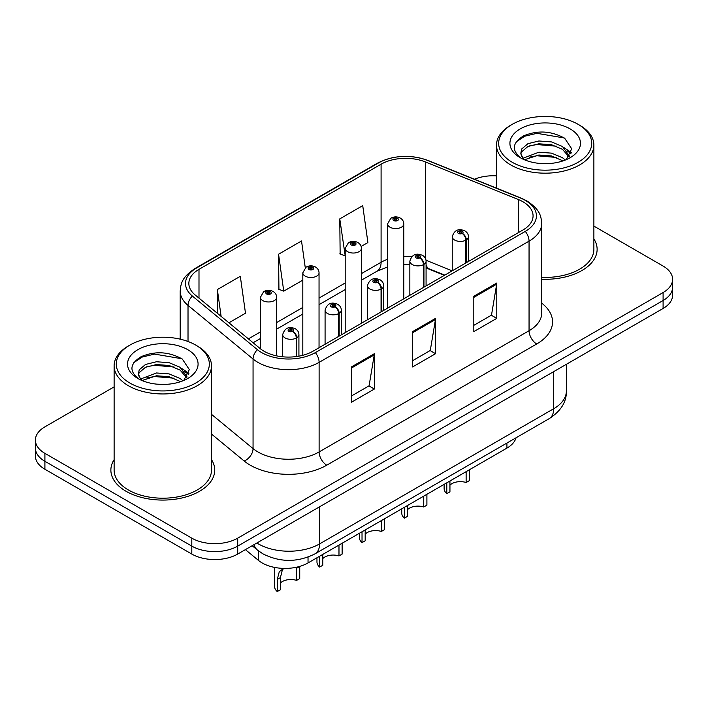 <?xml version="1.0" encoding="UTF-8"?>
<svg xmlns="http://www.w3.org/2000/svg" width="708" height="708" viewBox="0 0 708 708"><rect width="100%" height="100%" fill="white"/><g stroke="black" fill="none" stroke-linecap="round" stroke-linejoin="round"><path stroke-width="1.06" d="M444.403 275.35L426.818 268.244A43.276 24.984 0 0 0 426.074 267.951M516.035 437.792A32.462 18.744 180 0 1 506.928 448.102L308.033 562.931A32.462 18.744 180 0 1 258.491 560.426L245.384 549.629M114.121 459.651A51.932 29.984 0 0 0 110.873 470.085A51.932 29.984 0 0 0 126.086 491.29A51.932 29.984 0 0 0 182.682 497.795A51.932 29.984 0 0 0 214.745 470.085A51.932 29.984 0 0 0 211.497 459.651A51.932 29.984 0 0 1 214.745 470.085A51.932 29.984 0 0 1 182.682 497.795A51.932 29.984 0 0 1 126.086 491.29A51.932 29.984 0 0 1 110.873 470.085A51.932 29.984 0 0 1 114.121 459.651M522.929 201.745A34.621 19.992 180 0 1 533.071 215.878A34.621 19.992 180 0 1 522.929 230.011L312.989 351.221A34.621 19.992 180 0 1 260.146 348.557L195.116 294.926A34.621 19.992 180 0 1 188.85 283.466A34.621 19.992 180 0 1 198.992 269.332L381.09 164.194A34.621 19.992 180 0 1 425.428 161.955L518.309 199.506A34.621 19.992 180 0 1 522.929 201.745M525.301 200.373A37.984 21.93 0 0 0 520.23 197.921L427.358 160.371A37.984 21.93 0 0 0 378.709 162.831L196.62 267.96A37.984 21.93 0 0 0 192.364 296.041L257.393 349.663A37.984 21.93 0 0 0 315.37 352.593L525.301 231.383A37.984 21.93 0 0 0 525.301 200.373M114.121 386.887L44.905 426.844A32.462 18.744 0 0 0 35.4 440.093L35.4 455.996A32.462 18.744 0 0 0 44.905 469.254L191.806 554.063L191.806 546.107A32.462 18.744 0 0 0 237.711 546.107L663.095 300.511A32.462 18.744 0 0 0 672.6 287.262A32.462 18.744 0 0 1 663.095 300.511L237.711 546.107A32.462 18.744 0 0 1 191.806 546.107L44.905 461.297L191.806 546.107L191.806 538.16A32.462 18.744 0 0 0 237.711 538.16L663.095 292.563A32.462 18.744 0 0 0 672.6 279.315A32.462 18.744 0 0 0 663.095 266.058L593.879 226.1M35.4 448.049A32.462 18.744 0 0 0 44.905 461.297A32.462 18.744 0 0 1 35.4 448.049M351.398 366.948L351.398 402.286L374.355 389.037L374.355 353.699L351.398 366.948M351.398 396.02L369.08 385.807L374.258 354.867A8.655 5 -120 0 0 374.355 353.699M368.921 385.904L374.355 389.037M473.811 296.271L473.811 331.609L496.768 318.361L496.768 283.023L473.811 296.271M473.811 325.344L491.494 315.14L496.671 284.2A8.655 5 -120 0 0 496.768 283.023M491.334 315.228L496.768 318.361M412.605 331.609L412.605 366.948L435.562 353.699L435.562 318.361L412.605 331.609M412.605 360.682L430.287 350.469L435.464 319.529A8.655 5 -120 0 0 435.562 318.361M430.128 350.566L435.562 353.699M541.726 279.235A51.932 29.984 0 0 0 597.127 249.322A51.932 29.984 0 0 0 593.879 238.888A51.932 29.984 0 0 1 597.127 249.322A51.932 29.984 0 0 1 541.726 279.235M496.503 175.858A32.462 18.744 0 0 0 474.44 179.23M35.4 440.093A32.462 18.744 0 0 0 44.905 453.35L191.806 538.16M361.142 246.464L367.903 242.552L362.726 205.63L339.769 218.887L340.141 254.013M228.914 322.804L245.49 313.228L240.313 276.306L217.356 289.563L217.356 313.272M305.272 267.748L301.519 240.968L278.563 254.225L278.934 289.351M278.563 254.225L283.749 291.147L302.812 280.138M283.749 291.147L278.563 289.209M339.769 218.887L345.194 255.668M344.946 255.809L339.769 253.871M217.356 289.563L221.117 316.37M191.806 554.063A32.462 18.744 0 0 0 237.711 554.063L663.095 308.467A32.462 18.744 0 0 0 672.6 295.218L672.6 279.315M469.28 469.838L469.28 480.688L466.13 482.511L466.13 471.652M446.801 482.812L446.801 493.671A16.231 9.372 180 0 1 444.12 488.511L444.12 484.36M466.13 482.511A11.903 6.868 0 0 0 449.943 485.166M449.943 480.998L449.943 491.856L446.801 493.671M466.333 262.695L466.333 239.897A5.407 3.257 -122.2 0 0 462.342 233.366A2.708 1.558 0 0 0 462.262 231.206A2.708 1.558 0 0 0 458.43 231.206A2.708 1.558 0 0 0 458.43 233.419A2.708 1.558 0 0 0 462.174 233.463L461.076 232.773A1.08 0.628 180 0 1 459.58 232.755A1.08 0.628 180 0 1 459.262 232.312A1.08 0.628 180 0 1 459.935 231.737A1.08 0.628 180 0 1 461.112 231.87A1.08 0.628 180 0 1 461.43 232.312A1.08 0.628 180 0 1 461.147 232.737L462.342 233.366M462.174 233.463A5.407 2.982 62.1 0 1 465.829 240.18A8.115 4.682 180 0 1 454.607 240.039A8.115 4.682 180 0 1 452.235 236.729C454.306 230.073 458.554 228.144 464.961 230.941C467.253 232.392 468.422 234.321 468.457 236.729A8.115 4.682 180 0 1 466.333 239.897M465.829 262.987L465.829 240.18M403.808 298.785L403.808 223.878A8.115 4.682 180 0 1 398.799 228.206A8.115 4.682 180 0 1 389.958 227.188A8.115 4.682 180 0 1 387.586 223.878L390.816 218.241A5.407 3.257 57.8 0 1 393.701 218.4A2.708 1.558 0 0 0 393.781 220.56A2.708 1.558 0 0 0 397.613 220.56A2.708 1.558 0 0 0 397.613 218.356A2.708 1.558 0 0 0 393.869 218.303L394.967 219.002A1.08 0.628 180 0 1 396.462 219.02A1.08 0.628 180 0 1 396.781 219.462A1.08 0.628 180 0 1 396.108 220.038A1.08 0.628 180 0 1 394.931 219.896A1.08 0.628 180 0 1 394.613 219.462A1.08 0.628 180 0 1 394.896 219.037L393.701 218.4M394.967 219.923L394.967 219.002M393.869 218.303A5.407 2.982 -117.9 0 0 391.338 217.94A5.407 2.982 -117.9 0 0 391.099 218.099M394.896 219.878L394.896 219.037M426.897 494.308L426.897 505.158L423.747 506.981L423.747 496.122M404.41 507.291L404.41 518.141A16.231 9.372 180 0 1 401.728 512.981L401.728 508.84M423.747 506.981A11.903 6.868 0 0 0 407.56 509.645M407.56 505.468L407.56 516.327L404.41 518.141M423.942 287.165L423.942 264.367A5.407 3.257 -122.2 0 0 419.959 257.836A2.708 1.558 0 0 0 419.871 255.676A2.708 1.558 0 0 0 416.047 255.676A2.708 1.558 0 0 0 416.047 257.889A2.708 1.558 0 0 0 419.791 257.933L418.694 257.243A1.08 0.628 180 0 1 417.198 257.225A1.08 0.628 180 0 1 416.879 256.783A1.08 0.628 180 0 1 417.543 256.207A1.08 0.628 180 0 1 418.729 256.34A1.08 0.628 180 0 1 419.039 256.783A1.08 0.628 180 0 1 418.755 257.208L419.959 257.836M419.791 257.933A5.407 2.982 62.1 0 1 423.446 264.659A8.115 4.682 180 0 1 412.224 264.518A8.115 4.682 180 0 1 409.844 261.199C411.923 254.544 416.162 252.614 422.579 255.411C424.871 256.862 426.039 258.792 426.074 261.199A8.115 4.682 180 0 1 423.942 264.367M423.446 287.457L423.446 264.659M384.515 518.778L384.515 529.628L381.364 531.451L381.364 520.592M362.027 531.761L362.027 542.611A16.231 9.372 180 0 1 359.345 537.452L359.345 533.31M381.364 531.451A11.903 6.868 0 0 0 365.178 534.115M365.178 529.938L365.178 540.797L362.027 542.611M381.559 311.635L381.559 288.837A5.407 3.257 -122.2 0 0 377.568 282.306A2.708 1.558 0 0 0 377.488 280.147A2.708 1.558 0 0 0 373.665 280.147A2.708 1.558 0 0 0 373.665 282.359A2.708 1.558 0 0 0 377.399 282.404L376.302 281.713A1.08 0.628 180 0 1 374.806 281.696A1.08 0.628 180 0 1 374.497 281.253A1.08 0.628 180 0 1 375.16 280.678A1.08 0.628 180 0 1 376.337 280.81A1.08 0.628 180 0 1 376.656 281.253A1.08 0.628 180 0 1 376.373 281.678L377.568 282.306M377.399 282.404A5.407 2.982 62.1 0 1 381.054 289.13A8.115 4.682 180 0 1 369.841 288.988A8.115 4.682 180 0 1 367.461 285.669C369.532 279.014 373.78 277.085 380.196 279.881C382.488 281.333 383.647 283.262 383.692 285.669A8.115 4.682 180 0 1 381.559 288.837M381.054 311.927L381.054 289.13M342.123 543.248L342.123 554.099L338.982 555.922L338.982 545.063M319.644 556.231L319.644 567.081A16.231 9.372 180 0 1 316.963 561.922L316.963 557.78M338.982 555.922A11.903 6.868 0 0 0 322.786 558.585M322.786 554.408L322.786 565.267L319.644 567.081M339.176 336.105L339.176 313.308A5.407 3.257 -122.2 0 0 335.185 306.776A2.708 1.558 0 0 0 335.105 304.617A2.708 1.558 0 0 0 331.273 304.617A2.708 1.558 0 0 0 331.273 306.829A2.708 1.558 0 0 0 335.017 306.874L333.919 306.183A1.08 0.628 180 0 1 332.424 306.166A1.08 0.628 180 0 1 332.105 305.723A1.08 0.628 180 0 1 332.778 305.148A1.08 0.628 180 0 1 333.955 305.281A1.08 0.628 180 0 1 334.273 305.723A1.08 0.628 180 0 1 333.99 306.148L335.185 306.776M335.017 306.874A5.407 2.982 62.1 0 1 338.672 313.6A8.115 4.682 180 0 1 327.45 313.458A8.115 4.682 180 0 1 325.078 310.139C327.149 303.484 331.397 301.555 337.805 304.351C340.097 305.803 341.265 307.732 341.309 310.139A8.115 4.682 180 0 1 339.176 313.308M338.672 336.397L338.672 313.6M274.571 567.409L274.571 586.392A16.231 9.372 180 0 0 277.253 591.552L277.253 579.436L279.324 571.577L283.687 568.4M299.741 566.453L299.741 578.578L296.59 580.392L296.59 568.276L299.741 566.453M283.828 568.409L282.386 569.807L280.403 577.622L280.403 589.737L277.253 591.552M296.59 580.392A11.903 6.868 0 0 0 280.403 583.056M296.785 356.496L296.785 337.778A5.407 3.257 -122.2 0 0 292.802 331.256A2.708 1.558 0 0 0 292.714 329.096A2.708 1.558 0 0 0 288.891 329.096A2.708 1.558 0 0 0 288.891 331.3A2.708 1.558 0 0 0 292.634 331.344L291.537 330.654A1.08 0.628 180 0 1 290.041 330.636A1.08 0.628 180 0 1 289.722 330.194A1.08 0.628 180 0 1 290.386 329.618A1.08 0.628 180 0 1 291.572 329.751A1.08 0.628 180 0 1 291.891 330.194A1.08 0.628 180 0 1 291.599 330.618L292.802 331.256M292.634 331.344A5.407 2.982 62.1 0 1 296.289 338.07A8.115 4.682 180 0 1 285.067 337.928A8.115 4.682 180 0 1 282.687 334.61C284.766 327.954 289.006 326.025 295.422 328.822C297.714 330.273 298.882 332.202 298.918 334.61A8.115 4.682 180 0 1 296.785 337.778M296.289 356.566L296.289 338.07M361.425 323.255L361.425 248.349A8.115 4.682 180 0 1 356.416 252.676A8.115 4.682 180 0 1 347.575 251.659A8.115 4.682 180 0 1 345.194 248.349L348.433 242.711A5.407 3.257 57.8 0 1 351.318 242.871A2.708 1.558 0 0 0 351.398 245.03A2.708 1.558 0 0 0 355.221 245.03A2.708 1.558 0 0 0 355.221 242.826A2.708 1.558 0 0 0 351.487 242.782L352.584 243.472A1.08 0.628 180 0 1 354.08 243.49A1.08 0.628 180 0 1 354.389 243.933A1.08 0.628 180 0 1 353.726 244.508A1.08 0.628 180 0 1 352.549 244.375A1.08 0.628 180 0 1 352.23 243.933A1.08 0.628 180 0 1 352.513 243.508L351.318 242.871M352.584 244.393L352.584 243.472M351.487 242.782A5.407 2.982 -117.9 0 0 348.956 242.41A5.407 2.982 -117.9 0 0 348.717 242.57M352.513 244.349L352.513 243.508M319.043 347.725L319.043 272.819A8.115 4.682 180 0 1 314.033 277.147A8.115 4.682 180 0 1 305.183 276.129A8.115 4.682 180 0 1 302.812 272.819L306.051 267.181A5.407 3.257 57.8 0 1 308.936 267.35A2.708 1.558 0 0 0 309.015 269.509A2.708 1.558 0 0 0 312.839 269.509A2.708 1.558 0 0 0 312.839 267.297A2.708 1.558 0 0 0 309.095 267.252L310.192 267.943A1.08 0.628 180 0 1 311.688 267.96A1.08 0.628 180 0 1 312.007 268.403A1.08 0.628 180 0 1 311.343 268.978A1.08 0.628 180 0 1 310.157 268.845A1.08 0.628 180 0 1 309.847 268.403A1.08 0.628 180 0 1 310.131 267.978L308.936 267.35M310.192 268.863L310.192 267.943M309.095 267.252A5.407 2.982 -117.9 0 0 306.573 266.881A5.407 2.982 -117.9 0 0 306.334 267.04M310.131 268.819L310.131 267.978M276.651 355.867L276.651 297.289A8.115 4.682 180 0 1 271.642 301.617A8.115 4.682 180 0 1 262.801 300.599A8.115 4.682 180 0 1 260.429 297.289L263.659 291.661A5.407 3.257 57.8 0 1 266.544 291.82A2.708 1.558 0 0 0 266.624 293.979A2.708 1.558 0 0 0 270.456 293.979A2.708 1.558 0 0 0 270.456 291.767A2.708 1.558 0 0 0 266.712 291.723L267.81 292.413A1.08 0.628 180 0 1 269.305 292.431A1.08 0.628 180 0 1 269.624 292.873A1.08 0.628 180 0 1 268.952 293.448A1.08 0.628 180 0 1 267.774 293.316A1.08 0.628 180 0 1 267.456 292.873A1.08 0.628 180 0 1 267.739 292.448L266.544 291.82M267.81 293.333L267.81 292.413M266.712 291.723A5.407 2.982 -117.9 0 0 264.181 291.36A5.407 2.982 -117.9 0 0 263.942 291.51M267.739 293.298L267.739 292.448M547.532 163.628L539.284 163.389M565.347 160.026L562.488 157.725L551.523 153.14L538.859 152.202L523.106 158.211M524.557 159.725L538.859 155.008L551.523 155.937L563.002 160.884M569.515 156.211L562.488 146.503L551.523 141.919L538.859 140.981L527.903 143.697L521.566 149.096L520.831 153.379A24.461 14.125 0 0 0 524.778 159.919M520.884 153.724L521.566 151.901L527.903 146.503L538.859 143.786L551.523 144.724L562.488 149.308L568.958 156.946M512.291 162.3A46.524 26.86 0 0 0 578.091 162.3A46.524 26.86 0 0 0 578.091 124.316L579.622 125.192A48.693 28.108 0 0 0 579.622 125.192A48.693 28.108 0 0 1 593.879 145.069A48.693 28.108 0 0 1 563.825 171.044A48.693 28.108 0 0 1 510.769 164.955A48.693 28.108 0 0 1 496.503 145.069A48.693 28.108 0 0 1 510.769 125.201L512.291 124.316A46.524 26.86 0 0 0 512.291 162.3M541.726 277.359A48.693 28.108 0 0 0 593.879 249.322L593.879 145.069M566.188 159.681L571.71 148.822L564.719 138.29C551.311 130.83 537.593 130.033 523.548 135.901C512.034 143.016 511.318 150.485 521.38 158.318L521.504 158.397M570.144 128.9A35.276 20.373 0 0 0 520.247 128.9A35.276 20.373 0 0 0 520.247 157.707A35.276 20.373 0 0 0 570.144 157.707A35.276 20.373 0 0 0 570.144 128.9M523.362 159.309L520.831 153.379M579.622 125.201L578.091 124.316A46.524 26.86 0 0 0 512.291 124.316M564.17 147.751L571.312 152.53M516.221 141.83L524.734 136.219L536.938 133.325L564.241 137.972M529.159 145.954L536.938 144.547L556.435 146.22M567.099 150.769L570.949 153.601M529.159 157.176L536.938 155.769L556.435 157.442M165.141 384.4L156.902 384.161M182.965 380.789L180.097 378.497L169.141 373.904L156.477 372.974L140.724 378.984M142.175 380.497L156.477 375.78L169.141 376.709L180.62 381.656M187.124 376.983L180.097 367.275L169.141 362.682L156.477 361.753L145.512 364.47L139.184 369.868L138.441 374.151A24.461 14.125 0 0 0 142.388 380.683M138.502 374.497L139.184 372.674L145.512 367.275L156.477 364.558L169.141 365.487L180.097 370.08L186.576 377.709M129.909 383.072A46.524 26.86 0 0 0 195.7 383.072A46.524 26.86 0 0 0 195.709 345.079L197.231 345.964A48.693 28.108 0 0 1 211.497 365.841A48.693 28.108 0 0 1 181.443 391.816A48.693 28.108 0 0 1 128.378 385.718A48.693 28.108 0 0 1 114.121 365.841A48.693 28.108 0 0 1 128.378 345.964L129.909 345.079A46.524 26.86 0 0 0 129.909 383.072M114.121 365.841L114.121 470.085A48.693 28.108 0 0 0 128.378 489.963A48.693 28.108 0 0 0 181.443 496.06A48.693 28.108 0 0 0 211.497 470.085L211.497 365.841M183.797 380.444L189.328 369.594L182.337 359.062C168.929 351.593 155.202 350.796 141.166 356.673C129.653 363.788 128.927 371.257 138.989 379.09L139.113 379.169M187.753 349.672A35.276 20.373 0 0 0 137.856 349.672A35.276 20.373 0 0 0 137.856 378.479A35.276 20.373 0 0 0 187.753 378.479A35.276 20.373 0 0 0 187.753 349.672M140.972 380.072L138.441 374.151M197.231 345.964L195.709 345.079A46.524 26.86 0 0 0 129.909 345.079M181.779 368.523L188.93 373.302M133.839 362.602L142.352 356.991L154.548 354.097L181.859 358.744M146.777 366.726L154.548 365.319L174.044 366.992M184.708 371.541L188.558 374.373M146.777 377.948L154.548 376.541L174.044 378.205M506.928 443.049L506.928 448.102M258.491 550.904L258.491 560.426M308.033 557.09L308.033 562.931M541.726 303.157A54.1 31.232 180 0 1 536.699 343.982L326.76 465.183A10.824 6.248 60 0 1 319.113 451.934L529.053 330.724A43.276 24.984 0 0 0 541.726 313.06L541.726 223.48A43.276 24.984 180 0 1 529.053 241.145A10.824 6.248 -120 0 0 525.301 231.383M326.76 465.183A54.1 31.232 180 0 1 250.251 465.183A54.1 31.232 180 0 1 244.189 461.014L211.497 434.057M257.393 349.663A10.824 7.239 129.5 0 0 253.057 359.018L253.057 448.598A43.276 24.984 0 0 0 257.907 451.934A43.276 24.984 0 0 0 319.113 451.934L319.113 362.354A43.276 24.984 180 0 1 253.057 359.018L188.018 305.396A43.276 24.984 180 0 1 180.195 291.059L180.195 339.159M541.726 223.48C541.036 216.002 540.266 209.78 526.814 200.86L521.123 198.098A10.824 5.071 112 0 0 520.23 197.921M521.123 198.098L428.243 160.548C410.321 154.202 393.303 155.123 377.205 163.309A10.824 6.248 60 0 1 378.709 162.831M196.62 267.96A10.824 6.248 -120 0 0 195.116 268.438C181.629 277.394 180.885 283.598 180.195 291.059M192.364 296.041A10.824 7.239 129.5 0 0 188.018 305.396L188.018 341.504M428.243 160.548A10.824 5.071 112 0 0 427.358 160.371M315.37 352.593A10.824 6.248 60 0 1 319.113 362.354L529.053 241.145L529.053 330.724A10.824 6.248 60 0 0 536.699 343.982M237.711 538.16L237.711 554.063M663.095 292.563L663.095 308.467M44.905 453.35L44.905 469.254M211.497 414.33L253.057 448.598A10.824 7.239 -50.5 0 1 244.189 461.014M198.992 269.332L198.992 298.13M518.309 199.506L518.309 232.684M425.428 161.955L425.428 258.411M452.208 270.845L426.004 260.252M411.675 256.721A34.621 19.992 0 0 0 403.808 256.429M387.586 259.314A34.621 19.992 0 0 0 381.09 262.261L361.425 273.615M381.09 164.194L381.09 262.261A19.479 11.248 60 0 1 377.054 271.173L361.425 280.2M345.194 282.979L319.043 298.086M302.812 307.449L276.651 322.556M260.429 331.919L248.402 338.866M444.792 275.129L429.296 268.863A19.479 9.124 -68 0 1 426.074 264.819M412.605 332.733L435.464 319.529M473.811 297.395L496.671 284.2M351.398 368.071L374.258 354.867M256.871 542.992A43.276 24.984 0 0 0 258.367 543.903A43.276 24.984 0 0 0 319.574 543.903L553.683 408.737A43.276 24.984 0 0 0 566.365 391.064C566.683 401.808 560.957 410.994 549.204 418.64L315.087 553.806A21.638 12.496 60 0 0 319.574 543.903L319.574 506.795M553.683 371.629L553.683 408.737A21.638 12.496 60 0 1 549.204 418.64M254.039 544.629A21.638 14.47 129.5 0 0 257.473 550.098L252.163 545.718M277.253 579.436L280.403 577.622M377.205 163.309L195.116 268.438M429.296 268.863L426.074 267.695M409.844 264.757L403.808 264.659M387.586 266.943L377.054 271.173M345.194 289.572L319.043 304.67M302.812 314.042L276.651 329.14M260.429 338.512L253.101 342.743M315.087 553.806C297.679 562.559 280.262 562.559 262.845 553.806L257.473 550.098M566.365 391.064L566.365 364.31M452.235 270.837L452.235 236.729M468.457 261.464L468.457 236.729M403.808 223.878C403.772 221.462 402.604 219.533 400.312 218.091C397.338 216.551 394.347 216.498 391.338 217.94M387.586 308.157L387.586 223.878M409.844 295.307L409.844 261.199M426.074 285.935L426.074 261.199M367.461 319.777L367.461 285.669M383.692 310.405L383.692 285.669M325.078 344.247L325.078 310.139M341.309 334.875L341.309 310.139M282.687 356.797L282.687 334.61M298.918 356.151L298.918 334.61M361.425 248.349C361.39 245.941 360.222 244.012 357.929 242.561C354.956 241.021 351.964 240.968 348.956 242.41M345.194 332.627L345.194 248.349M319.043 272.819C318.998 270.412 317.839 268.482 315.547 267.031C312.564 265.491 309.573 265.438 306.573 266.881M302.812 355.292L302.812 272.819M276.651 297.289C276.616 294.882 275.447 292.953 273.155 291.501C270.182 289.961 267.19 289.917 264.181 291.36M260.429 348.779L260.429 297.289M496.503 188.142L496.503 145.069"/></g></svg>
